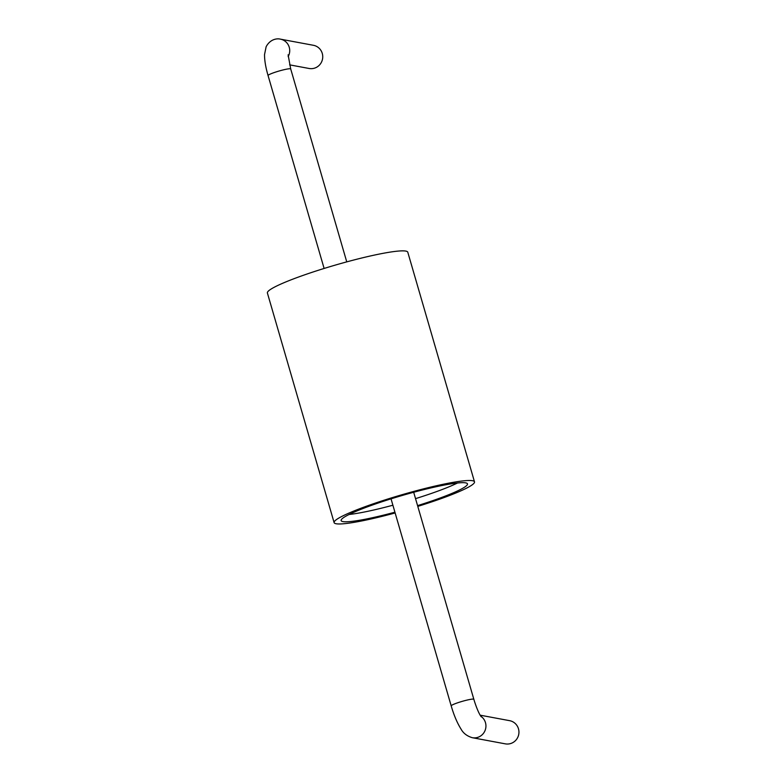 <?xml version="1.0" encoding="UTF-8"?>
<svg xmlns="http://www.w3.org/2000/svg" width="783" height="783" viewBox="0 0 783 783"><rect width="100%" height="100%" fill="white"/><g stroke="black" fill="none" stroke-linecap="round" stroke-linejoin="round"><path stroke-width="1.17" d="M417.789 506.386A73.093 7.85 163.8 0 0 474.498 481.839L407.786 252.214A73.093 7.85 163.8 0 0 405.79 251.089A73.093 7.85 163.8 0 0 328.057 267.248A73.093 7.85 163.8 0 0 267.394 292.999L334.116 522.623A73.093 7.85 163.8 0 0 395.151 512.963M474.498 481.839A73.093 7.85 163.8 0 0 472.501 480.713A73.093 7.85 163.8 0 0 394.769 496.872A73.093 7.85 163.8 0 0 334.116 522.623M417.564 505.622A65.792 7.067 163.8 0 0 467.48 483.874A65.792 7.067 163.8 0 0 465.679 482.866A65.792 7.067 163.8 0 0 395.728 497.401A65.792 7.067 163.8 0 0 341.134 520.587A65.792 7.067 163.8 0 0 394.926 512.199M349.11 514.48A65.792 7.067 163.8 0 0 392.9 505.221M415.538 498.644A65.792 7.067 163.8 0 0 457.478 483.003M289.612 64.852L309.109 68.483A11.794 11.461 -79.5 0 0 322.537 58.989A11.794 11.461 -79.5 0 0 313.425 45.297L280.412 39.15C277.466 38.318 270.35 38.798 266.132 46.735L264.527 54.604C264.517 60.497 265.701 67.475 268.06 75.53A11.794 1.263 163.8 0 1 277.848 71.38A11.794 1.263 163.8 0 1 290.385 68.777A11.794 1.263 163.8 0 1 290.708 68.953L346.752 261.874M480.821 716.23A11.794 11.461 -79.5 0 1 472.306 737.703L505.319 743.85A11.794 11.461 -79.5 0 0 518.473 728.787A11.794 11.461 -79.5 0 0 509.635 720.673L480.165 715.182M481.222 716.797L480.478 715.711C478.658 712.794 476.671 708.077 474.527 701.568L473.842 699.307A11.794 1.263 163.8 0 0 473.519 699.121A11.794 1.263 163.8 0 0 460.981 701.725A11.794 1.263 163.8 0 0 451.194 705.884L391.04 498.84M288.154 56.591A11.794 11.461 -79.5 0 0 280.412 39.15M324.113 268.452L268.06 75.53M473.842 699.307L413.688 492.262M288.115 54.82L290.708 68.953M472.306 737.703C467.001 736.118 463.213 733.191 460.942 728.924C457.556 723.531 454.561 716.709 451.977 708.488L451.194 705.884"/></g></svg>
